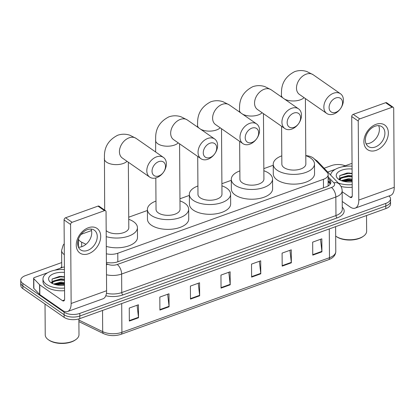<?xml version="1.0" encoding="UTF-8"?>
<svg xmlns="http://www.w3.org/2000/svg" width="415" height="415" viewBox="0 0 415 415"><rect width="100%" height="100%" fill="white"/><g stroke="black" fill="none" stroke-linecap="round" stroke-linejoin="round"><path stroke-width="0.62" d="M106.344 253.778A11.252 5.608 -0.4 0 0 117.777 253.243L323.43 179.311A11.252 5.608 -0.4 0 0 328.161 174.694A11.252 5.608 -0.4 0 0 327.072 172.313L314.005 158.665A11.252 5.608 -0.4 0 0 313.014 157.825A11.252 5.608 -0.4 0 0 305.798 155.589M328.721 185.588A11.252 8.824 -43.7 0 0 328.099 185.583L328.161 174.694M78.471 239.128A11.252 5.608 -0.4 0 0 81.672 242.189L85.983 244.29M91.508 230.579L83.052 233.619A11.252 5.608 -0.4 0 0 80.899 234.625M273.236 165.248L263.841 168.625M231.295 180.323L221.901 183.7M189.354 195.403L179.96 198.78M147.418 210.478L128.728 217.195M55.128 284.545A15.002 7.475 179.6 0 1 64.517 283.834A15.002 7.475 179.6 0 0 55.128 284.545M342.78 181.132A15.002 7.475 179.6 0 1 352.169 180.421A15.002 7.475 179.6 0 0 342.78 181.132M388.98 195.984A11.252 5.608 179.6 0 1 390.515 198.785A11.252 5.608 179.6 0 1 385.784 203.402L79.794 313.408A11.252 5.608 179.6 0 1 64.102 312.168L22.83 283.429A11.252 5.608 179.6 0 1 20.75 280.213A11.252 5.608 179.6 0 1 25.481 275.596L61.695 262.576M324.115 168.236L331.471 165.59A11.252 5.608 179.6 0 1 345.202 165.782M20.75 280.213L20.786 285.411A11.252 5.608 179.6 0 0 22.867 288.632L64.138 317.366A11.252 5.608 179.6 0 0 79.83 318.611L385.82 208.605A11.252 5.608 179.6 0 0 390.551 203.988L390.531 201.384A11.252 5.608 179.6 0 1 385.8 206.001L79.81 316.007A11.252 5.608 179.6 0 1 64.123 314.767L22.846 286.028A11.252 5.608 179.6 0 1 20.771 282.812A11.252 5.608 179.6 0 0 22.846 286.028L64.123 314.767A11.252 5.608 179.6 0 0 79.81 316.007L385.8 206.001A11.252 5.608 179.6 0 0 390.531 201.384L390.515 198.785M106.401 262.332A11.252 5.608 -0.4 0 0 117.787 261.787L326.123 186.885A11.252 5.608 -0.4 0 0 330.859 182.268A11.252 5.608 -0.4 0 0 329.769 179.892L328.187 178.232M78.342 241.208A11.252 5.608 -0.4 0 0 77.864 241.463M77.714 244.165A11.252 5.608 179.6 0 1 78.357 243.807M328.203 180.836L329.79 182.491A11.252 5.608 179.6 0 1 330.563 183.57M352.174 181.075A15.002 7.475 -0.4 0 0 344.17 181.474M64.522 284.488A15.002 7.475 -0.4 0 0 56.518 284.887M159.91 310.083L159.822 297.078L168.988 293.779L169.081 306.784L159.91 310.083M129.34 321.07L129.252 308.065L138.423 304.771L138.511 317.776L129.34 321.07M251.615 277.111L251.526 264.111L260.698 260.812L260.786 273.817L251.615 277.111M282.184 266.124L282.091 253.119L291.263 249.825L291.356 262.825L282.184 266.124M312.754 255.132L312.661 242.132L321.833 238.833L321.921 251.838L312.754 255.132M190.48 299.091L190.386 286.091L199.558 282.791L199.651 295.796L190.48 299.091M221.05 288.103L220.956 275.098L230.128 271.799L230.216 284.804L221.05 288.103M228.8 272.281L230.19 284.337A2.998 1.499 70.2 0 1 230.216 284.804M198.23 283.269L199.62 295.324A2.998 1.499 70.2 0 1 199.651 295.796M320.505 239.31L321.895 251.366A2.998 1.499 70.2 0 1 321.921 251.838M289.935 250.302L291.325 262.358A2.998 1.499 70.2 0 1 291.356 262.825M259.365 261.289L260.755 273.345A2.998 1.499 70.2 0 1 260.786 273.817M137.09 305.248L138.48 317.304A2.998 1.499 70.2 0 1 138.511 317.776M167.66 294.261L169.05 306.317A2.998 1.499 70.2 0 1 169.081 306.784M376.037 124.318A15.002 10.624 -55.2 0 1 388.352 132.93A15.002 10.624 -55.2 0 1 376.218 150.329A15.002 10.624 -55.2 0 1 363.898 141.717A15.002 10.624 -55.2 0 1 376.037 124.318M375.196 147.029A11.999 8.502 124.8 0 0 384.191 137.349A11.999 8.502 124.8 0 0 381.982 126.777A11.999 8.502 124.8 0 0 375.051 126.222A11.999 8.502 124.8 0 0 366.056 135.897A11.999 8.502 124.8 0 0 368.266 146.474A11.999 8.502 124.8 0 0 375.196 147.029M378.667 125.657A11.999 8.502 -55.2 0 1 369.682 143.191A11.999 8.502 -55.2 0 1 366.066 143.751M327.767 172.054L335.253 169.362M342.359 166.809L350.644 163.826A1.873 0.934 -0.4 0 1 352.05 163.66M342.225 201.477L350.193 207.023A15.002 7.496 -109.8 0 0 355.178 208.133A15.002 7.496 -109.8 0 0 358.788 200.066L358.238 121.071L351.723 116.532L352.273 195.532A3.751 1.873 70.2 0 1 351.37 197.545A3.751 1.873 70.2 0 1 350.125 197.27L342.157 191.72M355.178 208.133L390.634 195.387A15.002 7.496 -109.8 0 0 394.25 187.321L393.7 108.32A1.873 1.328 124.8 0 0 393.244 107.335A1.873 1.328 124.8 0 0 392.159 107.246L385.644 102.707A1.873 1.328 -55.2 0 1 386.723 102.796L393.244 107.335M351.723 116.532A1.873 1.328 -55.2 0 1 353.238 114.358L359.758 118.898L392.159 107.246M359.758 118.898A1.873 1.328 124.8 0 0 358.238 121.071M353.238 114.358L385.644 102.707M366.528 215.541L366.637 231.238A16.875 8.414 179.6 0 1 363.602 236.094L362.99 236.534A16.128 8.041 179.6 0 1 336.622 236.732A16.128 8.041 179.6 0 1 336.607 236.721A16.128 8.041 179.6 0 1 336.591 236.711M363.602 236.094A16.875 8.414 179.6 0 1 336.005 236.301A16.875 8.414 179.6 0 1 335.989 236.291A16.875 8.414 179.6 0 1 335.678 236.068M330.646 175.057A18.753 9.348 179.6 0 1 352.07 166.176M352.179 181.817A13.124 6.541 179.6 0 1 338.671 179.285A13.124 6.541 179.6 0 1 338.661 179.275A13.124 6.541 179.6 0 1 338.401 171.903A13.124 6.541 179.6 0 1 352.086 169.024M352.143 176.608L347.08 176.302L340.881 178.45L340.072 179.788M352.138 175.794L348.522 175.436L340.876 177.641L340.025 179.384L340.196 180.167M352.164 179.861L347.106 179.555L342.012 180.899M352.159 179.047L348.543 178.683L341.218 180.608M349.804 181.978L347.9 181.946M352.117 173.335L347.018 173.055L339.74 175.612L339.714 179.923M352.2 184.665A18.753 9.348 179.6 0 1 338.277 183.036M352.216 187.264A18.753 9.348 179.6 0 1 341.016 186.449M349.762 179.534L347.054 179.56M349.741 176.287L347.033 176.308M340.601 177.936L339.039 179.062M349.622 173.029L346.992 173.06M352.169 180.203L348.367 179.913L342.121 180.93M352.143 176.951L348.346 176.66L341.638 177.859M340.196 178.575L339.2 179.316M352.122 173.703L348.325 173.413L339.74 175.612M335.766 97.982A8.248 5.846 124.8 0 0 329.09 107.552A8.248 5.846 124.8 0 0 335.865 112.283A8.248 5.846 124.8 0 0 342.541 102.718A8.248 5.846 124.8 0 0 335.766 97.982M333.712 114.026A11.999 8.502 -55.2 0 1 326.787 113.471A11.999 8.502 -55.2 0 1 324.572 102.894A11.999 8.502 -55.2 0 1 333.567 93.219A11.999 8.502 -55.2 0 1 340.497 93.774A11.999 8.502 -55.2 0 1 342.707 104.347A11.999 8.502 -55.2 0 1 333.712 114.026M281.588 126.279L281.852 164.195A11.999 5.981 -0.4 0 0 284.073 167.629A11.999 5.981 -0.4 0 0 297.524 169.787A11.999 5.981 -0.4 0 0 305.855 164.029L305.399 98.578M305.798 155.667A20.626 10.282 179.6 0 1 310.669 158.068A20.626 10.282 179.6 0 1 314.482 163.966A20.626 10.282 179.6 0 1 300.159 173.869A20.626 10.282 179.6 0 1 277.044 170.155A20.626 10.282 179.6 0 1 273.231 164.252A20.626 10.282 179.6 0 1 281.795 155.833M314.482 163.966L314.549 173.719A20.626 10.282 179.6 0 1 300.227 183.622A20.626 10.282 179.6 0 1 277.111 179.908A20.626 10.282 179.6 0 1 273.298 174.01L273.231 164.252M293.825 113.062A8.248 5.846 124.8 0 0 287.149 122.627A8.248 5.846 124.8 0 0 293.924 127.364A8.248 5.846 124.8 0 0 300.6 117.793A8.248 5.846 124.8 0 0 293.825 113.062M291.776 129.101A11.999 8.502 -55.2 0 1 284.846 128.546A11.999 8.502 -55.2 0 1 282.636 117.974A11.999 8.502 -55.2 0 1 291.631 108.294A11.999 8.502 -55.2 0 1 298.556 108.849A11.999 8.502 -55.2 0 1 300.771 119.427A11.999 8.502 -55.2 0 1 291.776 129.101M239.652 141.359L239.917 179.27A11.999 5.981 -0.4 0 0 242.132 182.704A11.999 5.981 -0.4 0 0 255.583 184.867A11.999 5.981 -0.4 0 0 263.914 179.104L263.458 113.658M263.857 170.741A20.626 10.282 179.6 0 1 268.728 173.143A20.626 10.282 179.6 0 1 272.541 179.041A20.626 10.282 179.6 0 1 258.218 188.944A20.626 10.282 179.6 0 1 235.103 185.23A20.626 10.282 179.6 0 1 231.29 179.332A20.626 10.282 179.6 0 1 239.854 170.907M272.541 179.041L272.608 188.799A20.626 10.282 179.6 0 1 258.286 198.697A20.626 10.282 179.6 0 1 235.17 194.983A20.626 10.282 179.6 0 1 231.357 189.084L231.29 179.332M251.884 128.136A8.248 5.846 124.8 0 0 245.208 137.707A8.248 5.846 124.8 0 0 251.983 142.444A8.248 5.846 124.8 0 0 258.659 132.873A8.248 5.846 124.8 0 0 251.884 128.136M249.835 144.181A11.999 8.502 -55.2 0 1 242.905 143.626A11.999 8.502 -55.2 0 1 240.695 133.049A11.999 8.502 -55.2 0 1 249.69 123.374A11.999 8.502 -55.2 0 1 256.62 123.929A11.999 8.502 -55.2 0 1 258.83 134.501A11.999 8.502 -55.2 0 1 249.835 144.181M197.711 156.439L197.976 194.35A11.999 5.981 -0.4 0 0 200.191 197.784A11.999 5.981 -0.4 0 0 213.642 199.942A11.999 5.981 -0.4 0 0 221.973 194.184L221.517 128.733M221.916 185.821A20.626 10.282 179.6 0 1 226.787 188.223A20.626 10.282 179.6 0 1 230.6 194.121A20.626 10.282 179.6 0 1 216.277 204.024A20.626 10.282 179.6 0 1 193.162 200.31A20.626 10.282 179.6 0 1 189.349 194.412A20.626 10.282 179.6 0 1 197.913 185.987M230.6 194.121L230.667 203.874A20.626 10.282 179.6 0 1 216.35 213.777A20.626 10.282 179.6 0 1 193.229 210.063A20.626 10.282 179.6 0 1 189.416 204.164L189.349 194.412M209.943 143.216A8.248 5.846 124.8 0 0 203.267 152.782A8.248 5.846 124.8 0 0 210.042 157.518A8.248 5.846 124.8 0 0 216.718 147.948A8.248 5.846 124.8 0 0 209.943 143.216M207.894 159.256A11.999 8.502 -55.2 0 1 200.964 158.701A11.999 8.502 -55.2 0 1 198.754 148.129A11.999 8.502 -55.2 0 1 207.749 138.449A11.999 8.502 -55.2 0 1 214.68 139.004A11.999 8.502 -55.2 0 1 216.889 149.582A11.999 8.502 -55.2 0 1 207.894 159.256M155.817 177.942L156.035 209.425A11.999 5.981 -0.4 0 0 158.255 212.859A11.999 5.981 -0.4 0 0 171.701 215.022A11.999 5.981 -0.4 0 0 180.037 209.259L179.576 143.813M179.975 200.896A20.626 10.282 179.6 0 1 184.846 203.298A20.626 10.282 179.6 0 1 188.659 209.202A20.626 10.282 179.6 0 1 174.341 219.099A20.626 10.282 179.6 0 1 151.221 215.39A20.626 10.282 179.6 0 1 147.408 209.487A20.626 10.282 179.6 0 1 155.978 201.068M188.659 209.202L188.726 218.954A20.626 10.282 179.6 0 1 174.409 228.852A20.626 10.282 179.6 0 1 151.288 225.143A20.626 10.282 179.6 0 1 147.475 219.239L147.408 209.487M158.712 161.632A8.248 5.846 124.8 0 0 152.035 171.203A8.248 5.846 124.8 0 0 158.81 175.939A8.248 5.846 124.8 0 0 165.486 166.368A8.248 5.846 124.8 0 0 158.712 161.632M156.663 177.677A11.999 8.502 -55.2 0 1 149.732 177.122A11.999 8.502 -55.2 0 1 147.522 166.55A11.999 8.502 -55.2 0 1 156.517 156.87A11.999 8.502 -55.2 0 1 163.448 157.425A11.999 8.502 -55.2 0 1 165.658 167.997A11.999 8.502 -55.2 0 1 156.663 177.677M106.183 230.6A11.999 5.981 -0.4 0 0 107.018 231.28A11.999 5.981 -0.4 0 0 120.469 233.438A11.999 5.981 -0.4 0 0 128.8 227.679L128.344 162.234M128.743 219.317A20.626 10.282 179.6 0 1 133.614 221.719A20.626 10.282 179.6 0 1 137.427 227.617A20.626 10.282 179.6 0 1 127.011 236.643A20.626 10.282 179.6 0 1 106.224 236.643M137.427 227.617L137.495 237.37A20.626 10.282 179.6 0 1 127.078 246.396A20.626 10.282 179.6 0 1 106.292 246.396M88.385 227.731A15.002 10.624 -55.2 0 1 100.705 236.337A15.002 10.624 -55.2 0 1 88.566 253.741A15.002 10.624 -55.2 0 1 76.251 245.13A15.002 10.624 -55.2 0 1 88.385 227.731M87.549 250.442A11.999 8.502 124.8 0 0 96.539 240.762A11.999 8.502 124.8 0 0 94.33 230.19A11.999 8.502 124.8 0 0 87.404 229.635A11.999 8.502 124.8 0 0 78.409 239.31A11.999 8.502 124.8 0 0 80.619 249.887A11.999 8.502 124.8 0 0 87.549 250.442M91.015 229.07A11.999 8.502 -55.2 0 1 82.035 246.603A11.999 8.502 -55.2 0 1 78.419 247.164M39.596 284.726A1.873 0.934 -0.4 0 0 39.762 284.866L39.83 294.619A1.873 0.934 179.6 0 1 39.664 294.479L39.596 284.726L33.807 278.683A1.873 0.934 -0.4 0 1 33.625 278.283A1.873 0.934 -0.4 0 1 34.414 277.516L47.606 272.774M54.707 270.217L62.997 267.239A1.873 0.934 -0.4 0 1 64.403 267.073M39.83 294.619L62.546 310.436A15.002 7.496 -109.8 0 0 67.526 311.546A15.002 7.496 -109.8 0 0 71.141 303.479L70.592 224.484L64.071 219.945L64.626 298.945A3.751 1.873 70.2 0 1 63.723 300.958A3.751 1.873 70.2 0 1 62.473 300.683L39.762 284.866M39.664 294.479L33.874 288.435A1.873 0.934 179.6 0 1 33.693 288.036L33.625 278.283M67.526 311.546L102.987 298.8A15.002 7.496 -109.8 0 0 106.603 290.733L106.048 211.733A1.873 1.328 124.8 0 0 105.592 210.747A1.873 1.328 124.8 0 0 104.507 210.659L97.992 206.12A1.873 1.328 -55.2 0 1 99.076 206.208L105.592 210.747M64.071 219.945A1.873 1.328 -55.2 0 1 65.591 217.771L72.106 222.31L104.507 210.659M72.106 222.31A1.873 1.328 124.8 0 0 70.592 224.484M65.591 217.771L97.992 206.12M78.876 318.917L78.99 334.651A16.875 8.414 179.6 0 1 75.95 339.506L75.343 339.947A16.128 8.041 179.6 0 1 48.97 340.144A16.128 8.041 179.6 0 1 48.954 340.134A16.128 8.041 179.6 0 1 48.939 340.118M75.95 339.506A16.875 8.414 179.6 0 1 48.358 339.714A16.875 8.414 179.6 0 1 48.337 339.703A16.875 8.414 179.6 0 1 45.235 334.884L45.022 304.055M64.548 288.077A18.753 9.348 179.6 0 1 46.439 284.348A18.753 9.348 179.6 0 1 42.973 278.984A18.753 9.348 179.6 0 1 64.418 269.589M64.569 290.676A18.753 9.348 179.6 0 1 46.454 286.947A18.753 9.348 179.6 0 1 42.989 281.583L42.973 278.984M64.527 285.23A13.124 6.541 179.6 0 1 51.024 282.698A13.124 6.541 179.6 0 1 51.009 282.688A13.124 6.541 179.6 0 1 50.755 275.316A13.124 6.541 179.6 0 1 64.439 272.437M64.491 280.021L59.433 279.715L53.234 281.863L52.42 283.201M64.486 279.207L60.87 278.849L53.224 281.054L52.373 282.797L52.549 283.58M64.517 283.274L59.454 282.968L54.365 284.306M64.512 282.459L60.896 282.096L53.571 284.021M62.151 285.39L60.253 285.359M64.47 276.748L59.371 276.468L52.093 279.025L52.067 283.331M62.115 282.947L59.407 282.973M62.094 279.7L59.387 279.72M52.954 281.349L51.387 282.475M61.975 276.442L59.34 276.468M64.517 283.616L60.72 283.326L54.474 284.342M64.496 280.364L60.699 280.073L53.992 281.271M52.549 281.987L51.548 282.729M64.47 277.111L60.673 276.826L52.088 279.025M78.362 244.056A11.252 5.623 -109.8 0 0 78.036 243.979M323.487 187.834L323.43 179.311M117.839 261.766L117.777 253.243M81.703 246.712L81.672 242.189M342.266 207.158L342.536 207.438A16.875 8.414 179.6 0 1 337.068 217.932L122.861 294.94A16.875 8.414 179.6 0 1 105.789 295.76M60.611 268.095A16.875 8.414 179.6 0 1 61.726 266.715M385.784 203.402L385.82 208.605M22.83 283.429L22.867 288.632M64.102 312.168L64.138 317.366M79.794 313.408L79.83 318.611M342.152 190.869A15.002 7.475 179.6 0 1 335.839 197.021L335.968 215.551A15.002 7.475 -0.4 0 0 342.282 209.399L342.152 190.869C342.085 188.286 341.146 186.044 339.346 184.146L317.454 161.285A7.501 5.883 -43.7 0 0 315.27 159.983M64.315 254.66A15.002 7.475 179.6 0 1 61.612 250.416L61.731 267.696M106.411 263.577L107.63 264.168A7.501 3.74 -0.4 0 0 117.243 264.505L331.45 187.497A7.501 3.751 70.2 0 1 335.839 197.021L121.631 274.03L121.761 292.559L335.968 215.551A1.873 0.939 -109.8 0 0 337.068 217.932M117.243 264.505A7.501 3.751 70.2 0 1 121.631 274.03A15.002 7.475 179.6 0 1 106.489 274.766M106.437 293.255A15.002 7.475 -0.4 0 0 121.761 292.559A1.873 0.939 -109.8 0 0 122.861 294.94M331.45 187.497A7.501 3.74 -0.4 0 0 333.878 182.828L328.177 176.873M342.266 207.484A1.873 1.473 136.3 0 0 342.536 207.438M106.422 264.962A7.501 4.581 -64.1 0 1 107.63 264.168M333.878 182.828A7.501 5.883 -43.7 0 1 339.346 184.146M329.79 182.491L329.769 179.892M329.277 228.93L329.479 257.694A3.751 1.873 70.2 0 1 328.571 259.707L121.004 334.334A3.751 1.873 -109.8 0 0 121.906 332.316L329.479 257.694A15.002 7.475 -0.4 0 0 335.787 251.537C335.579 255.287 333.178 258.011 328.571 259.707M121.004 334.334C114.955 336.243 109.181 336.026 103.677 333.67A3.751 2.293 -64.1 0 1 102.687 331.647A15.002 7.475 -0.4 0 0 121.906 332.316L121.709 303.552M78.886 320.069L102.687 331.647L102.536 310.446M221.045 287.621L230.19 284.337M251.615 276.634L260.755 273.345M282.179 265.642L291.325 262.358M312.749 254.654L321.895 251.366M190.475 298.613L199.62 295.324M159.905 309.6L169.05 306.317M129.34 320.593L138.48 317.304M358.788 200.066L394.25 187.321M350.125 197.27L352.153 196.539M281.386 96.892L281.489 91.72C281.702 82.71 286.117 76.002 294.733 71.603C298.774 70.228 302.815 70.213 306.856 71.546L313.128 74.716A11.999 8.502 124.8 0 0 306.197 74.161A11.999 8.502 124.8 0 0 297.202 83.84A11.999 8.502 124.8 0 0 299.412 94.413L326.787 113.471M284.55 99.097A11.999 5.981 -0.4 0 0 300.325 99.833A11.999 5.981 -0.4 0 0 304.065 97.655M281.37 95.077A11.999 5.981 -0.4 0 0 282.791 97.873M239.445 111.972L239.554 106.795C239.761 97.784 244.176 91.082 252.792 86.678C256.833 85.308 260.874 85.288 264.915 86.621L271.187 89.796A11.999 8.502 124.8 0 0 264.256 89.241A11.999 8.502 124.8 0 0 255.261 98.915A11.999 8.502 124.8 0 0 257.471 109.493L284.846 128.546M242.609 114.172A11.999 5.981 -0.4 0 0 258.384 114.914A11.999 5.981 -0.4 0 0 262.124 112.73M239.434 110.157A11.999 5.981 -0.4 0 0 240.85 112.947M197.504 127.047L197.613 121.875C197.82 112.864 202.235 106.157 210.856 101.758C214.892 100.383 218.933 100.368 222.98 101.701L229.246 104.871A11.999 8.502 124.8 0 0 222.316 104.315A11.999 8.502 124.8 0 0 213.32 113.995A11.999 8.502 124.8 0 0 215.535 124.567L242.905 143.626M200.668 129.252A11.999 5.981 -0.4 0 0 216.443 129.988A11.999 5.981 -0.4 0 0 220.189 127.81M197.493 125.237A11.999 5.981 -0.4 0 0 198.91 128.028M155.635 151.983L155.672 136.95C155.879 127.939 160.294 121.237 168.915 116.838C172.956 115.463 176.998 115.443 181.039 116.776L187.305 119.951A11.999 8.502 124.8 0 0 180.38 119.396A11.999 8.502 124.8 0 0 171.385 129.07A11.999 8.502 124.8 0 0 173.595 139.648L200.964 158.701M155.552 140.312A11.999 5.981 -0.4 0 0 157.773 143.746A11.999 5.981 -0.4 0 0 174.502 145.068A11.999 5.981 -0.4 0 0 178.248 142.885M104.679 210.109L104.44 155.371C104.647 146.36 109.062 139.653 117.684 135.254C121.719 133.879 125.761 133.863 129.807 135.197L136.073 138.366A11.999 8.502 124.8 0 0 129.143 137.811A11.999 8.502 124.8 0 0 120.148 147.491A11.999 8.502 124.8 0 0 122.363 158.063L149.732 177.122M104.321 158.732A11.999 5.981 -0.4 0 0 106.536 162.161A11.999 5.981 -0.4 0 0 123.271 163.489A11.999 5.981 -0.4 0 0 127.016 161.305M71.141 303.479L106.603 290.733M62.473 300.683L64.507 299.952M33.807 278.683L33.874 288.435M330.314 184.021L328.213 181.827M78.383 247.081L78.331 239.554M317.454 161.285L314.212 158.878M64.237 243.745L63.173 245.135L61.612 250.416M103.677 333.67L78.897 321.62M335.787 251.537L335.616 226.652M336.607 236.721L335.989 236.291M340.025 179.384L340.025 180.084M313.128 74.716L340.497 93.774M271.187 89.796L298.556 108.849M229.246 104.871L256.62 123.929M187.305 119.951L214.68 139.004M136.073 138.366L163.448 157.425M48.954 340.134L48.337 339.703M52.373 282.797L52.378 283.497"/></g></svg>
